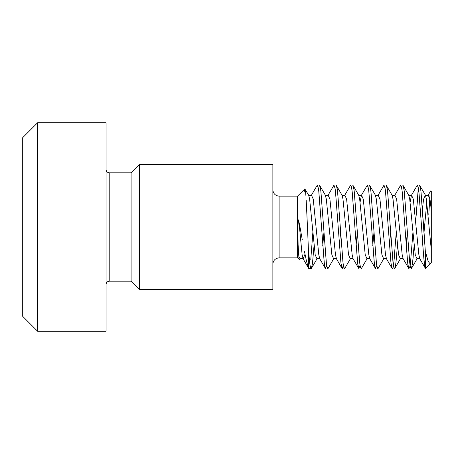 <?xml version="1.0" encoding="UTF-8"?>
<svg xmlns="http://www.w3.org/2000/svg" width="454" height="454" viewBox="0 0 454 454"><rect width="100%" height="100%" fill="white"/><g stroke="black" fill="none" stroke-linecap="round" stroke-linejoin="round"><path stroke-width="0.68" d="M298.437 251.493L298.874 256.873C298.959 258.417 299.254 259.393 299.754 259.802C299.26 259.399 298.97 258.422 298.874 256.873L298.113 244.763L297.858 227L279.119 227L279.119 196.145L279.119 257.855C275.345 258.247 273.257 260.335 272.865 264.109L272.865 227L139.44 227L139.44 289.538L139.44 164.462L139.44 227L131.104 227L131.104 281.202L131.104 172.798L131.104 227L109.215 227L109.215 172.798L109.215 281.202C107.331 281.401 106.287 282.445 106.088 284.329L106.088 122.767L37.591 122.767L22.7 137.658L22.7 227L37.591 227L37.591 122.767L37.591 227L297.546 227L297.546 196.145L297.546 227L297.858 227L298.471 219.867L300.003 227L307.46 227L306.195 200.203M272.865 264.109L272.865 164.462L272.865 227L272.865 164.462L139.44 164.462L131.104 172.798L109.215 172.798C107.331 172.599 106.287 171.555 106.088 169.671L106.088 227L37.591 227L37.591 331.233L37.591 227L22.7 227L22.7 316.342L22.7 137.658M316.71 186.435L317.352 185.306L318.424 188.541L318.895 192.275L321.523 227L323.606 227L320.978 192.275L320.507 188.541L319.434 185.306M417.413 185.306L418.492 188.541L418.963 192.275L421.584 227L423.673 227L421.045 192.275L420.574 188.541L419.502 185.306M417.958 192.275L415.66 221.473M400.099 186.435L400.74 185.306L401.813 188.541L402.284 192.275L404.906 227L406.994 227L404.366 192.275L403.895 188.541L402.823 185.306M384.061 185.306L385.134 188.541L385.605 192.275L388.232 227L390.315 227L387.688 192.275L387.217 188.541L386.144 185.306M367.382 185.306L368.455 188.541L368.926 192.275L371.554 227L373.636 227L371.014 192.275L370.543 188.541L369.465 185.306M350.704 185.306L351.782 188.541L352.247 192.275L354.875 227L356.957 227L354.336 192.275L353.865 188.541L352.792 185.306M334.031 185.306L335.103 188.541L335.574 192.275L338.196 227L340.284 227L337.657 192.275L337.186 188.541L336.113 185.306M431.3 234.599L431.3 210.094L429.995 199.13L428.196 195.163C427.333 195.89 426.397 195.89 425.398 195.163L426.38 199.13L431.3 250.006L426.38 199.13L425.398 195.163L423.605 199.13L422.458 208.499L423.605 199.13L425.398 195.163L419.819 185.578L420.892 190.89L425.341 251.425L428.179 261.373L429.666 263.275L431.3 262.735L429.666 263.275L428.179 261.373L425.341 251.425L425.341 268.235L425.341 251.425L423.673 227L421.584 227L423.508 254.388L424.416 263.536L425.602 268.433L431.3 262.735L431.3 191.27L430.886 190.85L431.3 192.241L431.3 191.265M410.149 265.459L410.62 261.725M411.806 267.565L411.159 268.694L410.087 265.459L409.616 261.725L406.994 227L404.906 227L407.533 261.725L408.004 265.459L409.077 268.694M413.208 256.618L412.709 261.725M393.476 265.459L394.447 256.618M394.486 268.694L393.408 265.459L392.943 261.725L390.315 227L388.232 227L390.854 261.725L391.325 265.459L392.398 268.694M396.535 256.618L396.03 261.725M377.807 268.694L376.735 265.459L376.264 261.725L373.636 227L371.554 227L374.175 261.725L374.646 265.459L375.725 268.694M361.129 268.694L360.056 265.459L359.585 261.725L356.957 227L354.875 227L357.502 261.725L357.973 265.459L359.046 268.694M344.45 268.694L343.377 265.459L342.906 261.725L340.284 227L338.196 227L340.823 261.725L341.294 265.459L342.367 268.694M327.777 268.694L326.698 265.459L326.227 261.725L323.606 227L321.523 227L324.145 261.725L324.616 265.459L325.688 268.694M305.712 193.376L304.912 188.836L297.546 196.145L279.119 196.145C275.345 195.753 273.257 193.665 272.865 189.891M326.732 265.652L325.37 268.422L319.792 258.837L318.81 254.87L313.249 199.13L311.455 195.163L313.249 199.13L318.81 254.87L319.792 258.837C318.929 258.11 317.993 258.11 316.994 258.837L315.195 254.87L309.639 199.13L308.658 195.163L309.639 199.13L315.195 254.87L316.994 258.837L311.416 268.422L310.519 267.781L309.707 263.11L308.385 248.741L307.46 227L308.385 248.741L309.276 259.047L310.071 265.743L311.098 268.694L309.004 268.694L308.385 267.627L308.385 248.741L308.385 267.627L308.697 268.422L303.113 258.837L302.131 254.87L298.874 220.967L302.131 254.87L303.113 258.837L305.014 254.183L303.113 258.837C302.25 258.11 301.32 258.11 300.315 258.837L298.874 256.873L300.315 258.837L299.754 259.802L297.546 257.855L297.546 227L297.546 257.855L279.119 257.855L279.119 227L272.865 227L272.865 289.538L139.44 289.538L131.104 281.202L109.215 281.202L109.215 227L106.088 227L106.088 169.671M304.498 251.584L306.495 261.186L304.498 251.584M302.25 239.706L300.003 227L302.25 239.706M306.552 206.513L307.46 227L300.003 227L298.539 219.918L298.142 220.86L297.858 227M312.851 232.51L310.769 259.682M312.664 261.515L311.858 267.088M106.088 284.329L106.088 227L106.088 331.233L37.591 331.233L22.7 316.342M342.049 268.422L336.471 258.837C335.602 258.11 334.672 258.11 333.673 258.837L328.089 268.422L327.192 267.781L326.386 263.11L320.825 190.89L319.752 185.578L325.331 195.163L326.318 199.13L331.874 254.87L333.673 258.837L331.874 254.87L326.318 199.13L325.331 195.163C326.335 195.89 327.266 195.89 328.129 195.163L329.927 199.13L335.483 254.87L336.471 258.837L335.483 254.87L329.927 199.13L328.129 195.163L333.713 185.578L334.609 186.219L335.415 190.89L340.977 263.11L342.049 268.422L343.411 265.652M358.728 268.422L353.144 258.837C352.281 258.11 351.351 258.11 350.352 258.837L344.768 268.422L343.871 267.781L343.059 263.11L337.504 190.89L336.431 185.578L342.01 195.163L342.991 199.13L348.553 254.87L350.352 258.837L348.553 254.87L342.991 199.13L342.01 195.163C343.014 195.89 343.945 195.89 344.807 195.163L346.606 199.13L352.162 254.87L353.144 258.837L352.162 254.87L346.606 199.13L344.807 195.163L350.392 185.578L351.283 186.219L352.094 190.89L357.656 263.11L358.728 268.422L360.084 265.652M375.407 268.422L369.823 258.837C368.96 258.11 368.029 258.11 367.025 258.837L361.446 268.422L360.55 267.781L359.738 263.11L354.182 190.89L353.11 185.578L358.688 195.163L359.67 199.13L365.232 254.87L367.025 258.837L365.232 254.87L359.67 199.13L358.688 195.163C359.687 195.89 360.624 195.89 361.486 195.163L360.084 202.161L361.486 195.163L363.279 199.13L368.841 254.87L369.823 258.837L368.841 254.87L363.279 199.13L361.486 195.163L367.065 185.578L367.961 186.219L368.773 190.89L374.334 263.11L375.407 268.422L376.763 265.652M392.08 268.422L386.502 258.837C385.639 258.11 384.703 258.11 383.704 258.837L378.125 268.422L377.229 267.781L376.417 263.11L370.856 190.89L369.783 185.578L375.367 195.163L376.349 199.13L381.91 254.87L383.704 258.837L381.91 254.87L376.349 199.13L375.367 195.163C376.366 195.89 377.297 195.89 378.165 195.163L379.958 199.13L385.52 254.87L386.502 258.837L385.52 254.87L379.958 199.13L378.165 195.163L383.744 185.578L384.64 186.219L385.452 190.89L391.007 263.11L392.08 268.422L392.977 267.781L393.788 263.11L396.24 232.51M408.759 268.422L403.18 258.837C402.318 258.11 401.381 258.11 400.383 258.837L394.798 268.422L393.907 267.781L393.096 263.11L387.534 190.89L386.462 185.578L392.046 195.163L393.028 199.13L398.584 254.87L400.383 258.837L398.584 254.87L393.028 199.13L392.046 195.163C393.045 195.89 393.976 195.89 394.838 195.163L396.637 199.13L402.199 254.87L403.18 258.837L402.199 254.87L396.637 199.13L394.838 195.163L400.422 185.578L401.319 186.219L402.131 190.89L407.686 263.11L408.759 268.422L409.656 267.781L410.467 263.11L412.919 232.51M424.831 267.383L419.859 258.837C418.991 258.11 418.06 258.11 417.061 258.837L411.477 268.422L410.581 267.781L409.775 263.11L404.213 190.89L403.141 185.578L408.719 195.163L409.707 199.13L415.262 254.87L417.061 258.837L415.262 254.87L409.707 199.13L408.719 195.163C409.724 195.89 410.654 195.89 411.517 195.163L410.121 202.161L411.517 195.163L413.316 199.13L418.872 254.87L419.859 258.837L418.872 254.87L413.316 199.13L411.517 195.163L417.101 185.578L417.998 186.219L418.804 190.89L421.584 227C422.799 246.845 424.178 266.021 425.341 268.235M407.323 232.51L406.12 245.495L407.323 232.51M390.644 232.51L389.441 245.495L390.644 232.51M373.965 232.51L372.762 245.495L373.965 232.51M357.292 232.51L356.089 245.495L357.292 232.51M340.614 232.51L339.41 245.495L340.614 232.51M323.935 232.51L322.732 245.495L323.935 232.51M308.385 267.627L306.495 261.186M424.002 232.51L426.8 202.161M430.659 190.935L428.196 195.163L429.995 199.13L431.3 210.094L431.3 192.241M429.961 195.526L428.797 214.447M325.37 268.422L324.298 263.11L318.742 190.89L317.931 186.219L317.034 185.578L311.455 195.163C310.587 195.89 309.656 195.89 308.658 195.163L305.241 189.585M431.3 262.735L431.3 250.006M299.986 259.172L300.173 258.173M304.231 191.622L305.037 188.949M305.57 191.866L305.871 195.447M311.416 268.422L312.488 263.11L314.054 245.495M394.798 268.422L395.877 263.11L397.443 245.495M411.477 268.422L412.55 263.11L414.122 245.495M415.66 221.49L418.457 188.348"/></g></svg>
